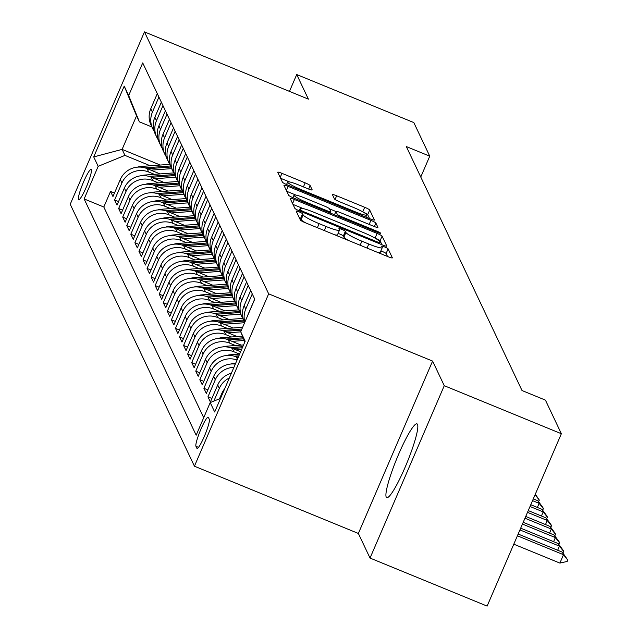 <?xml version="1.0" encoding="UTF-8"?>
<svg xmlns="http://www.w3.org/2000/svg" width="638" height="638" viewBox="0 0 638 638"><rect width="100%" height="100%" fill="white"/><g stroke="black" fill="none" stroke-linecap="round" stroke-linejoin="round"><path stroke-width="0.96" d="M299.102 211.864A3.509 0.431 23.3 0 0 296.16 211.058A3.509 0.431 23.3 0 0 296.168 211.13L300.394 220.054A5.016 0.622 23.3 0 0 305.395 222.782L388.143 256.731A5.016 0.622 23.3 0 0 392.354 257.88A5.016 0.622 23.3 0 0 392.346 257.776L388.111 248.852A3.509 0.431 23.3 0 0 384.618 246.946A3.509 0.431 23.3 0 0 381.668 246.14A3.509 0.431 23.3 0 0 381.676 246.212L382.226 247.369A16.054 1.986 23.3 0 1 382.258 247.68A16.054 1.986 23.3 0 1 368.788 244.019L361.89 241.188A16.054 1.986 23.3 0 1 345.908 232.463L345.357 231.307A3.509 0.431 23.3 0 0 341.856 229.401A3.509 0.431 23.3 0 0 338.914 228.603A3.509 0.431 23.3 0 0 338.922 228.667L339.472 229.824A16.054 1.986 23.3 0 1 339.504 230.143A16.054 1.986 23.3 0 1 326.034 226.482L319.136 223.651A16.054 1.986 23.3 0 1 303.146 214.926L302.603 213.77A3.509 0.431 23.3 0 0 299.102 211.864M387.513 256.468L386.11 253.509A3.509 0.431 23.3 0 0 382.609 251.603A3.509 0.431 23.3 0 0 380.846 250.957M348.571 240.494A16.054 1.986 23.3 0 1 343.898 237.121L343.348 235.972A3.509 0.431 23.3 0 0 339.855 234.058A3.509 0.431 23.3 0 0 338.092 233.42M386.221 497.09A39.867 5.503 -67.7 0 0 386.74 497.64A39.867 5.503 -67.7 0 0 406.007 465.142A39.867 5.503 -67.7 0 0 417.523 424.414A39.867 5.503 -67.7 0 0 417.005 423.863A39.867 5.503 -67.7 0 0 397.737 456.361A39.867 5.503 -67.7 0 0 386.221 497.09M78.49 199.471A16.357 2.257 -67.7 0 0 78.705 199.694A16.357 2.257 -67.7 0 0 86.608 186.368A16.357 2.257 -67.7 0 0 91.33 169.652A16.357 2.257 -67.7 0 0 91.114 169.429A16.357 2.257 -67.7 0 0 83.211 182.763A16.357 2.257 -67.7 0 0 78.49 199.471M310.156 185.586A5.016 0.622 23.3 0 0 305.163 182.859L281.948 173.337A5.016 0.622 23.3 0 0 277.737 172.196A5.016 0.622 23.3 0 0 277.745 172.292L282.451 182.205A5.016 0.622 23.3 0 0 287.443 184.932L370.2 218.882A5.016 0.622 23.3 0 0 374.41 220.022A5.016 0.622 23.3 0 0 374.394 219.927L369.697 210.014A5.016 0.622 23.3 0 0 364.697 207.286L336.657 195.778A5.016 0.622 23.3 0 0 332.446 194.638A5.016 0.622 23.3 0 0 332.454 194.734L334.471 198.976A5.016 0.622 23.3 0 0 339.464 201.704L353.372 207.406A13.422 1.659 23.3 0 1 366.762 214.966A13.422 1.659 23.3 0 1 355.502 211.904L301.024 189.558A13.422 1.659 23.3 0 1 287.634 181.997A13.422 1.659 23.3 0 1 298.895 185.06L307.971 188.784A5.016 0.622 23.3 0 0 312.181 189.933A5.016 0.622 23.3 0 0 312.173 189.829L310.156 185.586L308.664 189.063M308.393 99.145L296.718 74.542L413.815 122.576L429.749 156.174L406.326 146.565L522.012 390.528L545.426 400.13L561.36 433.728L444.263 385.695L432.596 361.084L268.662 293.839L144.459 31.9L308.393 99.145M294.341 199.471A5.016 0.622 23.3 0 0 290.13 198.322A5.016 0.622 23.3 0 0 290.138 198.426L294.844 208.339A5.016 0.622 23.3 0 0 299.836 211.066L382.593 245.008A5.016 0.622 23.3 0 0 386.795 246.156A5.016 0.622 23.3 0 0 386.787 246.053L382.09 236.14A5.016 0.622 23.3 0 0 377.09 233.412L294.341 199.471L292.579 203.562M288.647 195.268L283.942 185.355A5.016 0.622 23.3 0 1 283.934 185.259A5.016 0.622 23.3 0 1 288.145 186.4L370.893 220.349A5.016 0.622 23.3 0 1 375.894 223.077L377.903 227.319A5.016 0.622 23.3 0 1 377.911 227.415A5.016 0.622 23.3 0 1 373.701 226.275L340.142 212.51A5.016 0.622 23.3 0 0 335.931 211.361A5.016 0.622 23.3 0 0 335.947 211.457L337.279 214.272A5.016 0.622 23.3 0 0 342.271 217L377.217 231.331A3.509 0.431 23.3 0 1 380.719 233.309A3.509 0.431 23.3 0 1 377.776 232.511L293.639 197.995A5.016 0.622 23.3 0 1 288.647 195.268M114.481 193.027L110.533 191.408L112.966 196.544L120.295 179.533L121.914 182.962A20.448 20.089 -25.4 0 1 148.678 172.013L154.348 174.341M118.54 201.584L114.593 199.965L117.025 205.101L124.346 188.098L125.973 191.52A20.448 20.089 -25.4 0 1 152.737 180.57L158.407 182.899M122.6 210.141L118.652 208.522L121.084 213.658L128.405 196.656L130.032 200.077A20.448 20.089 -25.4 0 1 156.796 189.135L162.467 191.456M126.659 218.706L122.711 217.087L125.144 222.223L132.465 205.213L134.092 208.642A20.448 20.089 -25.4 0 1 160.856 197.692L166.526 200.021M130.718 227.264L126.771 225.645L129.203 230.781L136.524 213.778L138.151 217.199A20.448 20.089 -25.4 0 1 164.907 206.249L170.585 208.578M134.778 235.821L130.83 234.202L133.262 239.338L140.583 222.335L142.21 225.764A20.448 20.089 -25.4 0 1 168.966 214.815L174.645 217.135M138.837 244.386L134.889 242.767L137.322 247.903L144.643 230.9L146.269 234.321A20.448 20.089 -25.4 0 1 173.026 223.372L178.704 225.7M142.896 252.943L138.948 251.324L141.381 256.46L148.702 239.457L150.329 242.879A20.448 20.089 -25.4 0 1 177.085 231.929L182.763 234.258M146.955 261.508L143.008 259.881L145.44 265.017L152.761 248.015L154.388 251.444A20.448 20.089 -25.4 0 1 181.144 240.494L186.822 242.823M151.015 270.065L147.067 268.446L149.499 273.582L156.82 256.58L158.447 260.001A20.448 20.089 -25.4 0 1 185.203 249.051L190.882 251.38M155.074 278.623L151.126 277.004L153.559 282.14L160.88 265.137L162.507 268.558A20.448 20.089 -25.4 0 1 189.263 257.608L194.941 259.937M159.133 287.188L155.178 285.561L157.618 290.697L164.939 273.694L166.566 277.123A20.448 20.089 -25.4 0 1 193.322 266.174L199 268.502M163.192 295.745L159.237 294.126L161.677 299.262L168.998 282.259L170.625 285.68A20.448 20.089 -25.4 0 1 197.381 274.731L203.059 277.059M167.252 304.302L163.296 302.683L165.736 307.819L173.058 290.816L174.684 294.238A20.448 20.089 -25.4 0 1 201.441 283.288L207.119 285.617M171.311 312.867L167.355 311.248L169.796 316.384L177.117 299.374L178.744 302.803A20.448 20.089 -25.4 0 1 205.5 291.853L211.178 294.182M175.37 321.424L171.415 319.805L173.855 324.941L181.176 307.939L182.803 311.36A20.448 20.089 -25.4 0 1 209.559 300.41L215.237 302.739M179.43 329.982L175.474 328.363L177.914 333.499L185.235 316.496L186.862 319.917A20.448 20.089 -25.4 0 1 213.618 308.975L219.297 311.296M183.481 338.547L179.533 336.928L181.974 342.064L189.295 325.053L190.914 328.482A20.448 20.089 -25.4 0 1 217.678 317.533L223.348 319.861M187.54 347.104L183.592 345.485L186.033 350.621L193.354 333.618L194.973 337.039A20.448 20.089 -25.4 0 1 221.737 326.09L227.407 328.418M191.599 355.661L187.652 354.042L190.092 359.178L197.413 342.175L199.032 345.605A20.448 20.089 -25.4 0 1 225.796 334.655L231.466 336.976M195.659 364.226L191.711 362.607L194.151 367.743L201.472 350.74L203.091 354.162A20.448 20.089 -25.4 0 1 229.855 343.212L235.526 345.541M199.718 372.783L195.77 371.164L198.203 376.3L205.532 359.298L207.151 362.719A20.448 20.089 -25.4 0 1 233.915 351.769L239.585 354.098M203.777 381.349L199.83 379.722L202.262 384.858L209.591 367.855L211.21 371.284A20.448 20.089 -25.4 0 1 237.081 359.991M207.836 389.906L203.889 388.287L206.321 393.423L213.65 376.42L215.269 379.841A20.448 20.089 -25.4 0 1 233.899 367.376M211.896 398.463L207.948 396.844L210.381 401.98L217.71 384.977L219.328 388.398A20.448 20.089 -25.4 0 1 229.321 377.999M120.295 179.533A20.448 20.089 154.6 0 1 147.051 168.584L160.05 173.919M124.346 188.098A20.448 20.089 154.6 0 1 151.11 177.149L164.102 182.476M128.405 196.656A20.448 20.089 154.6 0 1 155.17 185.706L168.161 191.041M132.465 205.213A20.448 20.089 154.6 0 1 159.229 194.271L172.22 199.598M136.524 213.778A20.448 20.089 154.6 0 1 163.288 202.828L176.279 208.155M140.583 222.335A20.448 20.089 154.6 0 1 167.347 211.385L180.339 216.721M144.643 230.9A20.448 20.089 154.6 0 1 171.407 219.951L184.398 225.278M148.702 239.457A20.448 20.089 154.6 0 1 175.466 228.508L188.457 233.835M152.761 248.015A20.448 20.089 154.6 0 1 179.525 237.065L192.517 242.4M156.82 256.58A20.448 20.089 154.6 0 1 183.584 245.63L196.576 250.957M160.88 265.137A20.448 20.089 154.6 0 1 187.644 254.187L200.635 259.522M164.939 273.694A20.448 20.089 154.6 0 1 191.703 262.744L204.694 268.08M168.998 282.259A20.448 20.089 154.6 0 1 195.762 271.31L208.754 276.637M173.058 290.816A20.448 20.089 154.6 0 1 199.822 279.867L212.813 285.202M177.117 299.374A20.448 20.089 154.6 0 1 203.881 288.424L216.872 293.759M181.176 307.939A20.448 20.089 154.6 0 1 207.932 296.989L220.931 302.316M185.235 316.496A20.448 20.089 154.6 0 1 211.991 305.546L224.991 310.881M189.295 325.053A20.448 20.089 154.6 0 1 216.051 314.111L229.05 319.439M193.354 333.618A20.448 20.089 154.6 0 1 220.11 322.668L233.109 327.996M197.413 342.175A20.448 20.089 154.6 0 1 224.169 331.226L237.169 336.561M201.472 350.74A20.448 20.089 154.6 0 1 228.229 339.791L241.228 345.118M205.532 359.298A20.448 20.089 154.6 0 1 232.288 348.348L240.622 351.761M209.591 367.855A20.448 20.089 154.6 0 1 236.347 356.905L238.094 357.623M209.288 419.302L208.395 417.419A15.846 2.185 -67.7 0 0 208.187 417.204A15.846 2.185 -67.7 0 0 200.531 430.116A15.846 2.185 -67.7 0 0 195.954 446.305L196.847 448.187A15.846 2.185 -67.7 0 0 197.054 448.402A15.846 2.185 -67.7 0 0 204.71 435.491A15.846 2.185 -67.7 0 0 209.288 419.302M268.662 293.839L194.43 466.203L70.228 204.272L144.459 31.9M110.533 191.408L103.811 207.007L84.136 198.944L196.169 435.196L210.213 402.586L220.557 398.359M84.136 198.944L98.18 166.327L93.722 156.916L124.219 86.106L128.677 95.517L142.721 62.907L254.753 299.166L240.709 331.776L245.175 341.194L214.679 412.004L210.213 402.586M157.291 93.627L150.783 108.723A20.448 20.089 154.6 0 0 151.047 125.168L152.673 128.597A20.448 20.089 -25.4 0 1 152.41 112.152L158.91 97.048M161.35 102.184L154.843 117.288A20.448 20.089 154.6 0 0 155.106 133.733L156.733 137.154A20.448 20.089 -25.4 0 1 156.469 120.71L162.969 105.613M165.409 110.749L158.902 125.846A20.448 20.089 154.6 0 0 159.165 142.29L160.792 145.711A20.448 20.089 -25.4 0 1 160.529 129.267L167.028 114.17M169.469 119.306L162.961 134.403A20.448 20.089 154.6 0 0 163.224 150.847L164.851 154.276A20.448 20.089 -25.4 0 1 164.588 137.832L171.088 122.727M173.528 127.863L167.02 142.968A20.448 20.089 154.6 0 0 167.284 159.412L168.911 162.834A20.448 20.089 -25.4 0 1 168.647 146.389L175.147 131.292M177.587 136.428L171.08 151.525A20.448 20.089 154.6 0 0 171.343 167.969L172.97 171.399A20.448 20.089 -25.4 0 1 172.707 154.946L179.206 139.85M181.647 144.986L175.139 160.082A20.448 20.089 154.6 0 0 175.402 176.535L177.029 179.956A20.448 20.089 -25.4 0 1 176.766 163.511L183.266 148.407M185.706 153.543L179.198 168.647A20.448 20.089 154.6 0 0 179.461 185.092L181.08 188.513A20.448 20.089 -25.4 0 1 180.825 172.069L187.325 156.972M189.765 162.108L183.258 177.204A20.448 20.089 154.6 0 0 183.521 193.649L185.14 197.078A20.448 20.089 -25.4 0 1 184.884 180.626L191.384 165.529M193.824 170.665L187.317 185.762A20.448 20.089 154.6 0 0 187.58 202.214L189.199 205.635A20.448 20.089 -25.4 0 1 188.944 189.191L195.443 174.086M197.884 179.222L191.376 194.327A20.448 20.089 154.6 0 0 191.639 210.771L193.258 214.193A20.448 20.089 -25.4 0 1 193.003 197.748L199.503 182.651M201.935 187.787L195.435 202.884A20.448 20.089 154.6 0 0 195.699 219.328L197.317 222.758A20.448 20.089 -25.4 0 1 197.062 206.305L203.562 191.209M205.994 196.344L199.495 211.449A20.448 20.089 154.6 0 0 199.758 227.894L201.377 231.315A20.448 20.089 -25.4 0 1 201.122 214.87L207.621 199.774M210.054 204.91L203.554 220.006A20.448 20.089 154.6 0 0 203.817 236.451L205.436 239.872A20.448 20.089 -25.4 0 1 205.181 223.428L211.68 208.331M214.113 213.467L207.613 228.564A20.448 20.089 154.6 0 0 207.876 245.008L209.495 248.437A20.448 20.089 -25.4 0 1 209.24 231.993L215.74 216.888M218.172 222.024L211.672 237.129A20.448 20.089 154.6 0 0 211.936 253.573L213.555 256.994A20.448 20.089 -25.4 0 1 213.299 240.55L219.799 225.453M222.231 230.589L215.732 245.686A20.448 20.089 154.6 0 0 215.995 262.13L217.614 265.552A20.448 20.089 -25.4 0 1 217.351 249.107L223.858 234.01M226.291 239.146L219.791 254.243A20.448 20.089 154.6 0 0 220.054 270.687L221.673 274.117A20.448 20.089 -25.4 0 1 221.41 257.672L227.918 242.568M230.35 247.704L223.85 262.808A20.448 20.089 154.6 0 0 224.113 279.253L225.732 282.674A20.448 20.089 -25.4 0 1 225.469 266.229L231.977 251.133M234.409 256.269L227.91 271.365A20.448 20.089 154.6 0 0 228.165 287.81L229.792 291.239A20.448 20.089 -25.4 0 1 229.528 274.787L236.036 259.69M238.468 264.826L231.969 279.923A20.448 20.089 154.6 0 0 232.224 296.375L233.851 299.796A20.448 20.089 -25.4 0 1 233.588 283.352L240.095 268.247M242.528 273.383L236.028 288.488A20.448 20.089 154.6 0 0 236.283 304.932L237.91 308.353A20.448 20.089 -25.4 0 1 237.647 291.909L244.155 276.812M246.587 281.948L240.087 297.045A20.448 20.089 154.6 0 0 240.343 313.489L241.969 316.919A20.448 20.089 -25.4 0 1 241.706 300.466L248.214 285.369M250.646 290.505L244.147 305.602A20.448 20.089 154.6 0 0 244.402 322.054L244.665 322.597M244.825 322.222A20.448 20.089 -25.4 0 1 245.766 309.031L252.273 293.927M254.706 299.062L248.206 314.167A20.448 20.089 154.6 0 0 247.56 315.874M224.728 388.67A20.448 20.089 154.6 0 0 221.769 393.534L219.504 398.782M213.866 401.095L219.328 388.398M207.948 396.844L215.269 379.841M203.889 388.287L211.21 371.284M199.83 379.722L207.151 362.719M195.77 371.164L203.091 354.162M191.711 362.607L199.032 345.605M187.652 354.042L194.973 337.039M183.592 345.485L190.914 328.482M179.533 336.928L186.862 319.917M175.474 328.363L182.803 311.36M171.415 319.805L178.744 302.803M167.355 311.248L174.684 294.238M163.296 302.683L170.625 285.68M159.237 294.126L166.566 277.123M155.178 285.561L162.507 268.558M151.126 277.004L158.447 260.001M147.067 268.446L154.388 251.444M143.008 259.881L150.329 242.879M138.948 251.324L146.269 234.321M134.889 242.767L142.21 225.764M130.83 234.202L138.151 217.199M126.771 225.645L134.092 208.642M122.711 217.087L130.032 200.077M118.652 208.522L125.973 191.52M114.593 199.965L121.914 182.962M103.811 207.007L203.705 417.683M160.258 165.043L122.105 149.388L124.944 155.385L150.289 165.776M432.596 361.084L358.365 533.456L370.032 558.067L444.263 385.695M370.032 558.067L487.121 606.1L561.36 433.728M296.718 74.542L289.469 91.386M358.365 533.456L194.43 466.203M420.769 177.021L429.749 156.174M151.9 126.97L139.387 121.842L136.548 115.845L122.105 149.388L93.722 156.916M244.848 341.944L240.709 331.776M231.387 373.206A20.448 20.089 154.6 0 0 217.71 384.977M243.373 319.399A20.448 20.089 -25.4 0 1 241.969 316.919M235.302 364.115A20.448 20.089 154.6 0 0 213.65 376.42M239.314 310.834A20.448 20.089 -25.4 0 1 237.91 308.353M235.255 302.276A20.448 20.089 -25.4 0 1 233.851 299.796M231.195 293.711A20.448 20.089 -25.4 0 1 229.792 291.239M227.136 285.154A20.448 20.089 -25.4 0 1 225.732 282.674M223.077 276.597A20.448 20.089 -25.4 0 1 221.673 274.117M219.017 268.032A20.448 20.089 -25.4 0 1 217.614 265.552M214.958 259.475A20.448 20.089 -25.4 0 1 213.555 256.994M210.899 250.917A20.448 20.089 -25.4 0 1 209.495 248.437M206.84 242.352A20.448 20.089 -25.4 0 1 205.436 239.872M202.78 233.795A20.448 20.089 -25.4 0 1 201.377 231.315M198.721 225.238A20.448 20.089 -25.4 0 1 197.317 222.758M194.662 216.673A20.448 20.089 -25.4 0 1 193.258 214.193M190.602 208.116A20.448 20.089 -25.4 0 1 189.199 205.635M186.543 199.558A20.448 20.089 -25.4 0 1 185.14 197.078M182.484 190.993A20.448 20.089 -25.4 0 1 181.08 188.513M178.433 182.436A20.448 20.089 -25.4 0 1 177.029 179.956M174.373 173.871A20.448 20.089 -25.4 0 1 172.97 171.399M170.314 165.314A20.448 20.089 -25.4 0 1 168.911 162.834M166.255 156.757A20.448 20.089 -25.4 0 1 164.851 154.276M162.196 148.191A20.448 20.089 -25.4 0 1 160.792 145.711M158.136 139.634A20.448 20.089 -25.4 0 1 156.733 137.154M154.077 131.077A20.448 20.089 -25.4 0 1 152.673 128.597M128.677 95.517L139.387 121.842M124.944 155.385L98.18 166.327M124.219 86.106L136.548 115.845M299.174 217.478A3.509 0.431 23.3 0 1 300.594 218.427L301.144 219.584A16.054 1.986 23.3 0 0 305.817 222.957M334.503 234.728A16.054 1.986 23.3 0 0 337.494 234.8L339.504 230.143M377.257 252.265A16.054 1.986 23.3 0 0 380.256 252.337L382.258 247.68M381.955 244.753L380.081 240.797A5.016 0.622 23.3 0 0 375.088 238.078L374.666 237.902M303.217 208.594L292.97 204.391M300.841 210.054A3.509 0.431 23.3 0 0 304.334 211.96L376.97 241.762A3.509 0.431 23.3 0 0 379.921 242.56A3.509 0.431 23.3 0 0 379.913 242.496L379.339 241.276A16.054 1.986 23.3 0 0 363.349 232.551L313.697 212.183A16.054 1.986 23.3 0 0 300.227 208.522A16.054 1.986 23.3 0 0 300.259 208.833L300.841 210.054L300.315 211.258M286.773 191.32L295.968 195.092M329.527 208.865L335.883 211.473M305.315 198.219A13.422 1.659 23.3 0 0 294.054 195.156A13.422 1.659 23.3 0 0 307.452 202.717L326.64 210.588A5.016 0.622 23.3 0 0 330.851 211.736A5.016 0.622 23.3 0 0 330.843 211.633L329.511 208.817A5.016 0.622 23.3 0 0 324.511 206.09L305.315 198.219M369.561 218.619L367.687 214.671A5.016 0.622 23.3 0 0 363.636 212.342M289.54 181.934L280.576 178.257M513.789 544.182L559.885 563.091L563.498 554.701L562.277 552.133L518.16 534.038M562.277 552.133L567.772 560.052L567.174 561.448L559.885 563.091M517.402 535.792L563.498 554.701L567.772 560.052M557.668 550.243L559.438 546.144L558.218 543.576L520.688 528.176M558.218 543.576L563.107 550.203L563.713 551.487L562.875 552.947M519.93 529.931L559.438 546.144L563.713 551.487M553.609 541.686L555.379 537.579L554.159 535.011L523.208 522.315M554.159 535.011L559.048 541.646L559.654 542.93L558.816 544.381M522.45 524.077L555.379 537.579L559.654 542.93M549.549 533.121L551.32 529.022L550.1 526.454L525.728 516.453M550.1 526.454L554.988 533.089L555.594 534.373L554.757 535.824M524.97 518.215L551.32 529.022L555.594 534.373M230.741 364.035A13.542 13.31 -25.4 0 1 234.074 363.365L235.677 363.245M545.49 524.564L547.26 520.464L546.04 517.896L528.256 510.599M546.04 517.896L550.929 524.524L551.535 525.808L550.698 527.259M527.498 512.354L547.26 520.464L551.535 525.808M226.689 355.478A13.542 13.31 -25.4 0 1 230.015 354.808L239.617 354.098M236.714 357.057L238.397 356.937M238.867 355.837L234.25 356.179M541.431 516.006L543.201 511.899L541.981 509.331L530.776 504.738M541.981 509.331L546.87 515.967L547.476 517.251L546.638 518.702M530.019 506.492L543.201 511.899L547.476 517.251M236.132 349.927L241.587 349.52M222.63 346.912A13.542 13.31 -25.4 0 1 225.956 346.243L243.556 344.943M232.655 348.5L242.336 347.782M242.807 346.689L230.19 347.614M537.371 507.441L539.142 503.342L537.922 500.774L533.304 498.876M537.922 500.774L542.81 507.409L543.416 508.693L542.579 510.145M532.547 500.639L539.142 503.342L543.416 508.693M232.072 341.362L244.242 340.469M218.571 338.355A13.542 13.31 -25.4 0 1 221.896 337.685L242.496 336.162M228.595 339.934L243.58 338.834M243.158 337.797L226.131 339.057M535.322 494.187L539.357 500.128L538.52 501.58M533.312 498.884L535.075 494.761L539.357 500.128M228.013 332.805L240.741 331.864M214.512 329.79A13.542 13.31 -25.4 0 1 217.837 329.128L242.639 327.294M224.536 331.377L241.419 330.133M241.89 329.033L222.072 330.5M223.954 324.248L244.609 322.716M210.452 321.233A13.542 13.31 -25.4 0 1 213.778 320.563L242.767 318.426M220.477 322.82L243.979 321.081M243.588 320.045L218.013 321.935M219.895 315.682L240.662 314.151M206.393 312.676A13.542 13.31 -25.4 0 1 209.719 312.006L238.708 309.869M216.418 314.255L239.92 312.524M239.529 311.488L213.953 313.378M215.835 307.125L236.602 305.594M202.334 304.111A13.542 13.31 -25.4 0 1 205.659 303.449L234.648 301.303M212.358 305.698L235.861 303.959M235.47 302.93L209.894 304.82M211.776 298.568L232.543 297.029M198.274 295.553A13.542 13.31 -25.4 0 1 201.6 294.884L230.589 292.746M208.299 297.141L231.801 295.402M231.411 294.365L205.835 296.255M207.725 290.003L228.484 288.472M194.215 286.996A13.542 13.31 -25.4 0 1 197.549 286.326L226.53 284.189M204.24 288.575L227.742 286.845M227.351 285.808L201.775 287.698M203.666 281.446L224.424 279.915M190.156 278.431A13.542 13.31 -25.4 0 1 193.489 277.769L222.471 275.624M200.188 280.018L223.683 278.28M223.292 277.251L197.716 279.141M199.606 272.881L220.365 271.349M186.097 269.874A13.542 13.31 -25.4 0 1 189.43 269.204L218.411 267.067M196.129 271.461L219.624 269.722M219.233 268.686L193.657 270.576M195.547 264.323L216.306 262.792M182.037 261.317A13.542 13.31 -25.4 0 1 185.371 260.647L214.352 258.502M192.07 262.896L215.564 261.165M215.173 260.129L189.598 262.019M191.488 255.766L212.247 254.235M177.978 252.752A13.542 13.31 -25.4 0 1 181.312 252.09L210.293 249.944M188.011 254.339L211.505 252.6M211.114 251.571L185.538 253.453M187.428 247.201L208.187 245.67M173.919 244.194A13.542 13.31 -25.4 0 1 177.252 243.525L206.234 241.387M183.951 245.782L207.446 244.043M207.055 243.006L181.479 244.896M183.369 238.644L204.128 237.113M169.86 235.637A13.542 13.31 -25.4 0 1 173.193 234.967L202.174 232.822M179.892 237.216L203.386 235.486M202.996 234.449L177.42 236.339M179.31 230.087L200.069 228.548M165.8 227.072A13.542 13.31 -25.4 0 1 169.134 226.402L198.115 224.265M175.833 228.659L199.327 226.921M198.936 225.892L173.361 227.774M175.251 221.522L196.01 219.99M161.741 218.515A13.542 13.31 -25.4 0 1 165.075 217.845L194.056 215.708M171.774 220.094L195.268 218.363M194.877 217.327L169.301 219.217M171.191 212.964L191.95 211.433M157.682 209.95A13.542 13.31 -25.4 0 1 161.015 209.288L189.996 207.143M167.714 211.537L191.209 209.806M190.818 208.77L165.242 210.66M167.132 204.407L187.891 202.868M153.622 201.393A13.542 13.31 -25.4 0 1 156.956 200.723L185.945 198.585M163.655 202.98L187.149 201.241M186.759 200.204L161.183 202.094M163.073 195.842L183.832 194.311M149.563 192.835A13.542 13.31 -25.4 0 1 152.897 192.166L181.886 190.028M159.596 194.415L183.09 192.684M182.699 191.647L157.123 193.537M159.014 187.285L179.772 185.754M145.504 184.27A13.542 13.31 -25.4 0 1 148.837 183.608L177.827 181.463M155.536 185.857L179.031 184.119M178.64 183.09L153.064 184.98M154.954 178.728L175.713 177.189M141.445 175.713A13.542 13.31 -25.4 0 1 144.778 175.043L173.767 172.906M151.477 177.3L174.971 175.562M174.581 174.525L149.005 176.415M150.895 170.163L171.654 168.631M137.385 167.156A13.542 13.31 -25.4 0 1 140.719 166.486L169.708 164.349M147.418 168.735L170.912 167.004M170.521 165.968L144.946 167.858M147.051 168.584L148.678 172.013M151.11 177.149L152.737 180.57M155.17 185.706L156.796 189.135M159.229 194.271L160.856 197.692M163.288 202.828L164.907 206.249M167.347 211.385L168.966 214.815M171.407 219.951L173.026 223.372M175.466 228.508L177.085 231.929M179.525 237.065L181.144 240.494M183.584 245.63L185.203 249.051M187.644 254.187L189.263 257.608M191.703 262.744L193.322 266.174M195.762 271.31L197.381 274.731M199.822 279.867L201.441 283.288M203.881 288.424L205.5 291.853M207.932 296.989L209.559 300.41M211.991 305.546L213.618 308.975M216.051 314.111L217.678 317.533M220.11 322.668L221.737 326.09M224.169 331.226L225.796 334.655M228.229 339.791L229.855 343.212M232.288 348.348L233.915 351.769M236.347 356.905L237.424 359.178M150.783 108.723L152.41 112.152M154.843 117.288L156.469 120.71M158.902 125.846L160.529 129.267M162.961 134.403L164.588 137.832M167.02 142.968L168.647 146.389M171.08 151.525L172.707 154.946M175.139 160.082L176.766 163.511M179.198 168.647L180.825 172.069M183.258 177.204L184.884 180.626M187.317 185.762L188.944 189.191M191.376 194.327L193.003 197.748M195.435 202.884L197.062 206.305M199.495 211.449L201.122 214.87M203.554 220.006L205.181 223.428M207.613 228.564L209.24 231.993M211.672 237.129L213.299 240.55M215.732 245.686L217.351 249.107M219.791 254.243L221.41 257.672M223.85 262.808L225.469 266.229M227.91 271.365L229.528 274.787M231.969 279.923L233.588 283.352M236.028 288.488L237.647 291.909M240.087 297.045L241.706 300.466M244.147 305.602L245.766 309.031M221.769 393.534L222.215 394.491M197.349 448.394L196.847 448.187M198.498 447.35L195.954 446.305M301.144 219.584L303.146 214.926M317.389 227.702L319.136 223.651M324.287 230.533L326.034 226.482M343.348 235.972L345.357 231.307M343.898 237.121L345.908 232.463M360.143 245.247L361.89 241.188M367.041 248.07L368.788 244.019M386.11 253.509L388.111 248.852M300.594 218.427L302.603 213.77M375.088 238.078L377.09 233.412M380.081 240.797L382.09 236.14M303.991 212.765L304.334 211.96M376.627 242.568L376.97 241.762M379.921 242.56L379.427 243.716L379.865 242.599M299.381 210.875L300.259 208.833M286.382 190.499L288.145 186.4M369.147 224.409L370.893 220.349M374.394 226.546L375.894 223.077M334.519 214.767L335.947 211.457M336.681 215.652L337.279 214.272M341.928 217.805L342.271 217M376.867 232.136L377.217 231.331M307.101 203.522L307.452 202.717M326.297 211.393L326.64 210.588M330.245 213.012L330.771 211.792M300.681 190.363L301.024 189.558M355.159 212.709L355.502 211.904M335.054 199.503L336.657 195.778M362.743 211.832L364.697 207.286M367.687 214.671L369.697 210.014M280.186 177.428L281.948 173.337M303.417 186.918L305.163 182.859M234.074 363.365L234.385 364.019M230.015 354.808L230.326 355.454M225.956 346.243L226.267 346.897M221.896 337.685L222.207 338.339M217.837 329.128L218.148 329.774M213.778 320.563L214.089 321.217M209.719 312.006L210.03 312.66M205.659 303.449L205.97 304.095M201.6 294.884L201.911 295.538M197.549 286.326L197.852 286.98M193.489 277.769L193.792 278.415M189.43 269.204L189.733 269.858M185.371 260.647L185.674 261.301M181.312 252.09L181.615 252.736M177.252 243.525L177.555 244.179M173.193 234.967L173.496 235.613M169.134 226.402L169.445 227.056M165.075 217.845L165.386 218.499M161.015 209.288L161.326 209.934M156.956 200.723L157.267 201.377M152.897 192.166L153.208 192.82M148.837 183.608L149.148 184.254M144.778 175.043L145.089 175.697M140.719 166.486L141.03 167.14M299.238 210.811L300.227 208.522M334.471 214.751L335.931 211.361M292.962 197.708L294.054 195.156M330.293 213.036L330.851 211.736M286.534 184.549L287.634 181.997M365.845 217.095L366.762 214.966"/></g></svg>

